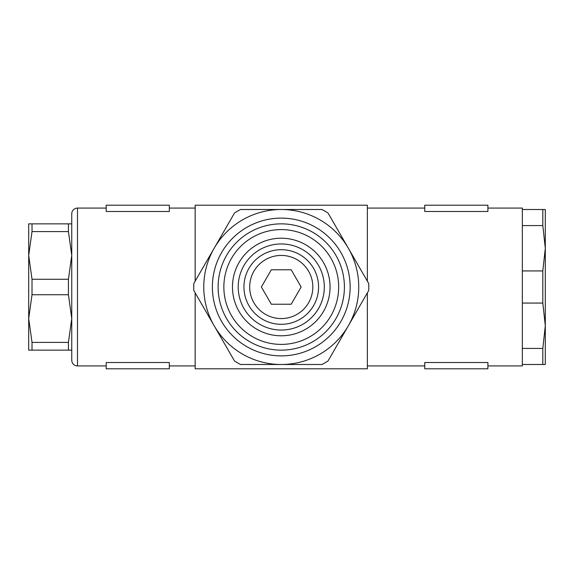 <?xml version="1.0" encoding="UTF-8"?>
<svg xmlns="http://www.w3.org/2000/svg" width="574" height="574" viewBox="0 0 574 574"><rect width="100%" height="100%" fill="white"/><g stroke="black" fill="none" stroke-linecap="round" stroke-linejoin="round"><path stroke-width="0.86" d="M106.19 365.925L77.49 365.925A5.74 5.74 0 0 1 71.75 360.185L71.75 213.815A5.74 5.74 0 0 1 77.49 208.075L106.19 208.075M32.015 279.273L32.015 294.727L68.435 294.727L68.435 279.273L32.015 279.273L28.7 255.43L28.7 350.14L68.435 350.14L68.435 342.413L32.015 342.413L32.015 350.14M68.435 231.587L68.435 223.86L32.015 223.86L32.015 231.587L68.435 231.587L71.75 255.43L68.435 279.273M487.9 208.075L522.34 208.075L522.34 209.51L542.817 209.51L542.817 225.575L545.3 248.255L545.3 364.49L522.34 364.49L522.34 365.925L487.9 365.925M542.817 209.51L545.3 209.51L545.3 248.255L542.817 270.935L542.817 303.065L522.34 303.065L522.34 270.935L542.817 270.935M367.36 208.075L424.76 208.075M424.76 365.925L367.36 365.925M424.76 362.51L487.9 362.51L487.9 368.795L424.76 368.795L424.76 362.51M522.34 303.065L522.34 348.425L542.817 348.425L542.817 364.49M542.817 225.575L522.34 225.575L522.34 270.935M487.9 211.49L424.76 211.49L424.76 205.205L487.9 205.205L487.9 211.49M106.19 362.51L169.33 362.51L169.33 368.795L106.19 368.795L106.19 362.51M195.16 365.925L169.33 365.925M169.33 208.075L195.16 208.075M169.33 211.49L106.19 211.49L106.19 205.205L169.33 205.205L169.33 211.49M367.36 292.848L367.36 368.795L195.16 368.795L195.16 292.848M195.16 281.152L195.16 205.205L367.36 205.205L367.36 281.152M522.34 364.49L522.34 348.425M522.34 225.575L522.34 209.51M542.817 303.065L545.3 325.745L542.817 348.425M71.75 223.86L68.435 223.86M68.435 294.727L71.75 318.57L68.435 342.413M68.435 350.14L71.75 350.14M32.015 223.86L28.7 223.86L28.7 255.43L32.015 231.587M32.015 342.413L28.7 318.57L32.015 294.727M281.26 324.31A37.31 37.31 0 0 0 318.57 287A37.31 37.31 0 0 0 281.26 249.69A37.31 37.31 0 0 0 243.95 287A37.31 37.31 0 0 0 281.26 324.31A37.31 37.31 0 0 1 243.95 287A37.31 37.31 0 0 1 281.26 249.69M238.21 287A43.05 43.05 0 0 0 281.26 330.05A43.05 43.05 0 0 0 324.31 287A43.05 43.05 0 0 0 281.26 243.95A43.05 43.05 0 0 0 238.21 287M281.26 335.79A48.79 48.79 0 0 0 330.05 287A48.79 48.79 0 0 0 281.26 238.21A48.79 48.79 0 0 0 232.47 287A48.79 48.79 0 0 0 281.26 335.79A48.79 48.79 0 0 1 232.47 287A48.79 48.79 0 0 1 281.26 238.21M218.12 287A63.14 63.14 0 0 0 281.26 350.14A63.14 63.14 0 0 0 344.4 287A63.14 63.14 0 0 0 281.26 223.86A63.14 63.14 0 0 0 218.12 287M223.86 287A57.4 57.4 0 0 0 281.26 344.4A57.4 57.4 0 0 0 338.66 287A57.4 57.4 0 0 0 281.26 229.6A57.4 57.4 0 0 0 223.86 287M212.38 287A68.88 68.88 0 0 0 281.26 355.88A68.88 68.88 0 0 0 350.14 287A68.88 68.88 0 0 0 281.26 218.12A68.88 68.88 0 0 0 212.38 287M368.795 287A87.535 87.535 0 0 0 368.723 283.513L348.368 248.255A77.49 77.49 0 0 0 203.77 287A77.49 77.49 0 0 0 348.368 325.745A77.49 77.49 0 0 0 348.368 248.255L328.012 212.997A87.535 87.535 0 0 0 321.978 209.51L240.542 209.51A87.535 87.535 0 0 0 234.508 212.997L193.797 283.513A87.535 87.535 0 0 0 193.797 290.487L234.508 361.003A87.535 87.535 0 0 0 240.542 364.49L321.978 364.49A87.535 87.535 0 0 0 328.012 361.003L368.723 290.487A87.535 87.535 0 0 0 368.795 287M261.378 287L271.315 269.78L291.205 269.78L301.142 287L291.205 304.22L271.315 304.22L261.378 287M77.49 208.075L77.49 365.925M281.26 318.57A31.57 31.57 0 0 0 312.83 287A31.57 31.57 0 0 0 281.26 255.43A31.57 31.57 0 0 0 249.69 287A31.57 31.57 0 0 0 281.26 318.57"/></g></svg>
